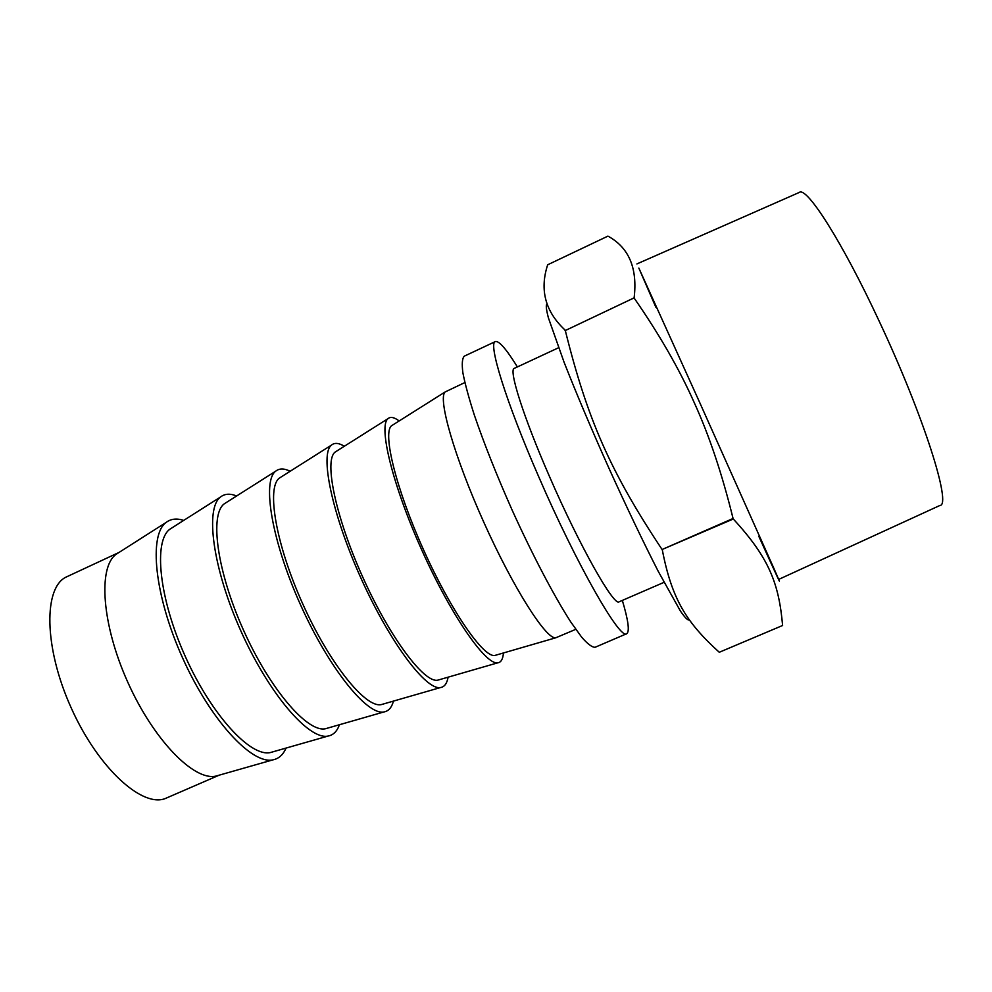<?xml version="1.0" encoding="UTF-8"?>
<svg xmlns="http://www.w3.org/2000/svg" width="992" height="992" viewBox="0 0 992 992"><rect width="100%" height="100%" fill="white"/><g stroke="black" fill="none" stroke-linecap="round" stroke-linejoin="round"><path stroke-width="1.49" d="M119.015 552.445L67.01 576.662C43.462 586.309 43.512 646.66 71.164 707.829C98.555 769.11 143.654 809.212 166.495 798.002L219.145 775.186M118.928 552.494L116.188 554.243C97.91 567.213 101.742 624.538 127.844 682.347C153.76 740.255 194.072 781.163 215.909 776.104L219.046 775.211M183.694 520.403C176.75 518.122 170.897 518.791 166.148 522.412C148.564 534.973 154.417 595.522 182.516 657.77C210.416 720.105 251.819 764.696 272.887 759.872C278.74 758.731 283.129 754.8 286.031 748.08M172.397 527.583L169.917 529.17C153.326 541.024 158.931 598.052 185.318 656.518C211.519 715.058 250.455 757.107 270.332 752.568L273.172 751.762M236.604 495.988C230.144 493.346 224.812 493.669 220.596 496.955C204.86 508.288 212.685 568.49 241.081 631.445C269.316 694.487 309.157 740.305 328.067 736.064C333.324 735.084 337.106 731.302 339.425 724.73M226.523 502.374L224.304 503.787C209.473 514.501 216.913 571.206 243.586 630.329C270.097 689.527 307.57 732.728 325.426 728.748L327.943 728.029M290.148 471.262C284.183 468.274 279.372 468.249 275.702 471.175C261.9 481.244 271.771 541.086 300.489 604.748C329.046 668.484 367.238 715.592 383.929 711.958C388.554 711.152 391.728 707.532 393.452 701.096M281.306 476.867L279.36 478.094C266.352 487.618 275.714 543.976 302.684 603.768C329.493 663.623 365.428 708.028 381.188 704.63L383.396 703.985M344.323 446.264C338.88 442.903 334.602 442.519 331.489 445.086C319.697 453.852 331.712 513.273 360.728 577.666C389.62 642.122 426.089 690.556 440.473 687.555C444.466 686.935 447.008 683.476 448.111 677.176M336.759 451.038L335.098 452.092C323.987 460.387 335.358 516.361 362.613 576.823C389.744 637.348 424.043 683.004 437.633 680.202L439.518 679.656M399.156 420.955C394.233 417.235 390.513 416.466 387.971 418.674C378.262 426.101 392.497 485.063 421.848 550.2C451.075 615.387 485.72 665.186 497.724 662.842C501.059 662.408 502.956 659.122 503.44 652.959M392.906 424.898L391.53 425.766C382.379 432.797 395.845 488.349 423.398 549.506C450.852 610.712 483.451 657.659 494.785 655.476L496.335 655.018M464.851 382.552L445.16 391.939C437.596 397.978 454.175 456.444 483.848 522.338C513.422 588.256 546.146 639.468 555.681 637.819L575.782 629.337M517.39 366.928C506.329 349.085 499.001 340.628 495.38 341.558L464.293 356.165C462.21 358.286 461.739 363.853 462.892 372.893C465.037 383.892 468.844 397.953 474.337 415.065C483.972 443.312 496.521 474.858 511.959 509.702C532.493 555.061 554.404 596.676 570.846 622.083L581.696 637.211C587.698 644.068 592.174 647.416 595.138 647.268L626.696 633.714C629.796 631.631 628.345 620.533 622.344 600.42M495.38 341.558C487.841 342.711 505.771 401.326 538.606 476.507C576.848 564.994 620.372 640.696 626.696 633.714M558.558 347.746L514.29 368.367C508.425 369.309 523.292 416.64 549.382 476.272C579.675 546.22 614.222 607.092 619.194 601.772L664.008 582.354M636.901 263.934L799.279 192.436C806.484 186 842.022 241.23 879.396 321.644C923.763 415.995 951.874 505.536 939.97 505.436L778.708 579.402M565.452 331.142L564.584 329.58M547.138 303.974C545.712 304.519 546.121 309.12 548.378 317.787L564.051 362.167C576.253 393.216 591.207 428.556 608.939 468.212C626.857 507.718 643.262 542.041 658.155 571.181L680.388 611.01C685.162 617.966 688.126 620.856 689.266 619.678M662.334 550.027C671.968 599.689 686.712 622.691 719.274 652.277L782.601 625.493C778.931 583.395 768.986 557.74 733.299 519.002L662.086 549.518C610.068 471.163 587.462 419.38 565.304 330.534L634.124 297.86L565.304 330.534M634.124 297.86C637.658 268.15 628.928 247.566 607.922 236.121L547.671 264.79C539.474 289.887 545.302 311.649 565.13 330.113M655.824 307.185L638.848 268.088L699.459 401.983L774.219 569.123C785.428 594.592 777.418 577.356 758.917 536.548M662.086 549.518L733.063 518.481C722.052 473.779 709.094 435.128 694.177 402.504C679.619 369.656 659.655 334.912 634.31 298.294M215.909 776.104L272.887 759.872M116.188 554.243L166.148 522.412M270.332 752.568L328.067 736.064M169.917 529.17L220.596 496.955M325.426 728.748L383.929 711.958M224.304 503.787L275.702 471.175M381.188 704.63L440.473 687.555M279.36 478.094L331.489 445.086M437.633 680.202L497.724 662.842M335.098 452.092L387.971 418.674M494.785 655.476L555.681 637.819M391.53 425.766L445.16 391.939"/></g></svg>
